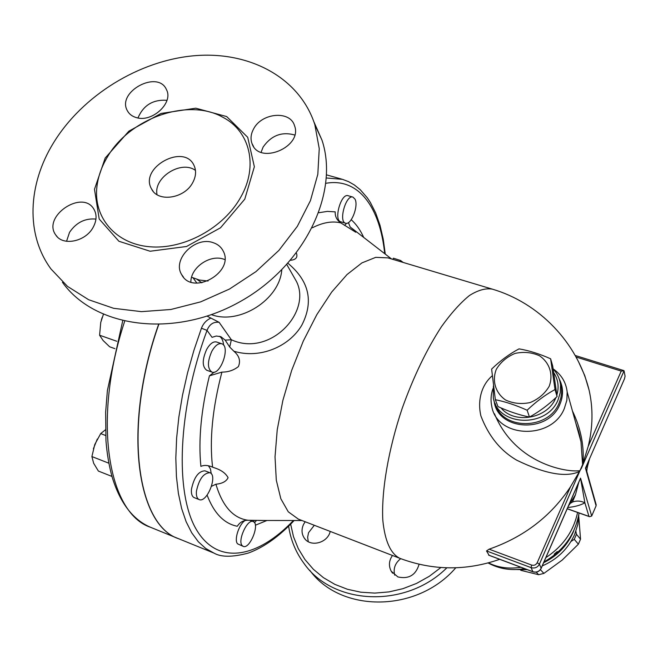 <?xml version="1.0" encoding="UTF-8"?>
<svg xmlns="http://www.w3.org/2000/svg" width="658" height="658" viewBox="0 0 658 658"><rect width="100%" height="100%" fill="white"/><g stroke="black" fill="none" stroke-linecap="round" stroke-linejoin="round"><path stroke-width="0.99" d="M197.137 279.453L201.833 282.808M192.671 182.718C184.421 198.675 157.887 202.582 151.546 188.928C138.904 167.634 184.404 142.72 194.102 165.635C196.446 170.94 195.969 176.632 192.671 182.718M157.04 194.678C153.314 177.438 181.345 159.779 195.467 170.43M166.968 100.32C153.067 99.333 143.403 105.206 137.974 117.963M294.694 135.013C281.846 131.411 271.326 135.416 263.126 147.038L261.086 152.269M224.814 259.556L223.654 259.145C209.869 254.21 190.631 267.6 190.869 282.019M95.945 219.098C85.079 218.086 76.279 222.486 69.551 232.299L66.548 241.297M191.585 277.248L199.382 280.045L208.06 281.015M313.866 121.755L322.009 140.212C339.75 193.575 303.807 267.082 238.41 302.565C173.251 338.5 94.67 327.659 62.42 282.274M53.512 142.844C27.743 184.585 25.539 234.519 51.003 268.999L67.519 286.394L88.649 299.727L113.62 308.306L141.429 311.645L170.883 309.49L200.69 301.858L229.494 289.043L255.962 271.622L278.91 250.394L297.326 226.352L310.453 200.608L317.814 174.321L319.245 148.642L314.82 124.609C299.793 77.792 249.793 51.011 194.546 55.708C139.208 60.462 82.604 95.336 53.512 142.844M107.073 157.542C101.505 166.984 98.124 176.657 96.932 186.576C93.197 217.329 115.463 243.896 149.679 246.758C183.796 249.834 223.95 227.898 240.902 196.898C258.446 166.03 249.9 131.353 223.185 117.453C188.427 97.31 129.379 118.004 107.073 157.542M93.008 227.578C85.318 241.79 62.716 246.265 55.807 235.046C41.791 216.523 82.489 188.978 93.905 209.203C97.03 214.673 96.734 220.8 93.008 227.578M213.028 242.629C217.732 244.151 221.121 246.964 223.21 251.076C234.955 272.239 192.342 296.273 181.616 274.526C172.042 259.425 195.179 236.074 213.028 242.629M253.601 128.927C261.785 112.683 290.211 110.289 294.521 125.67C302.993 146.89 259.285 165.38 252.055 143.699C250.311 138.978 250.821 134.051 253.601 128.927M136.255 117.568C132.118 116.359 129.149 114.073 127.339 110.692C116.425 91.766 158.134 69.427 166.499 89.718C173.679 102.812 152.031 122.849 136.255 117.568M440.901 567.517L429.263 576.326L416.514 583.432L402.959 588.671L388.936 591.912L374.772 593.097L360.831 592.2L347.416 589.264L334.856 584.37L323.432 577.666L313.397 569.318L304.95 559.547L298.271 548.575L293.484 536.681L290.655 524.13M419.105 564.243C415.881 575.084 408.815 579.32 397.909 576.943L391.214 571.218C388.5 565.946 388.911 560.698 392.456 555.475M330.217 531.425C327.684 543.097 310.288 547.546 304.3 538.112C301.545 533.893 301.306 529.295 303.585 524.319L305.18 521.753M288.623 526.153C290.639 539.848 295.746 552.243 303.947 563.355C333.038 605.327 405.715 608.749 446.84 567.821M309.819 570.346C340.721 613.075 417.04 612.878 455.755 567.805M314.31 525.281L308.536 532.725L307.64 537.241L308.248 541.657M400.706 558.658C395.104 563.116 393.097 568.611 394.701 575.15M158.496 324.674C122.339 427.239 136.724 525.388 178.622 538.721L150.402 527.231C108.447 513.446 91.807 420.733 124.633 321.367M550.623 358.791L555.007 389.52C545.235 394.866 535.941 401.767 527.124 410.222C515.88 405.163 505.286 401.66 495.351 399.719L491.625 369.097C500.212 360.749 509.35 354.004 519.022 348.872C528.966 350.533 539.494 353.839 550.623 358.791L552.712 366.054L557.071 396.552L555.007 389.52M496.305 369.311C491.839 380.76 495.408 392.851 505.509 399.965C513.166 403.527 521.399 404.39 530.208 402.548C538.524 399.052 544.84 393.649 549.175 386.328C553.526 374.665 549.627 362.607 539.437 355.731C531.787 352.326 523.653 351.561 515.017 353.428C506.874 356.858 500.639 362.155 496.305 369.311M495.351 399.719L497.991 406.595C508.93 411.546 519.425 415.034 529.476 417.057C539.165 411.719 548.369 404.884 557.071 396.552M529.476 417.057L527.124 410.222M520.749 570.313L538.606 574.705L543.878 573.414L562.228 560.057L578.382 544.182L580.545 539.173L578.793 516.917M575.882 531.319L576.449 534.304L574.278 539.338L571.012 541.435M557.236 551.568L554.176 554.168M540.415 569.663L543.878 573.414M536.221 572.147L538.606 574.705M574.278 539.338L578.382 544.182M576.449 534.304L580.545 539.173M355.065 199.226C358.725 206.151 351.059 225.529 345.573 223.202C338.27 221.721 346.009 194.307 352.959 197.104L355.065 199.226M345.573 223.202L340.745 221.787C333.4 220.298 341.115 192.917 348.115 195.722L352.959 197.104M211.884 351.166C215.191 345.475 218.481 343.007 221.754 343.764C230.794 346.24 220.455 375.85 211.876 372.066C207.295 368.554 207.303 361.587 211.884 351.166M211.876 372.066L206.711 370.248C202.105 366.728 202.096 359.77 206.678 349.365C209.984 343.69 213.282 341.231 216.572 341.995L221.754 343.764M102.187 317.386L101.324 320.125M196.413 491.312C198.979 479.254 203.462 473.053 209.869 472.715C218.094 475.224 206.908 503.329 199.152 499.57C196.997 498.55 196.084 495.795 196.413 491.312M199.152 499.57L194.209 497.629C192.046 496.601 191.116 493.854 191.437 489.371C193.987 477.33 198.486 471.144 204.918 470.824L209.869 472.715M97.285 439.067L93.378 448.789M242.3 545.737C237.094 541.189 247.416 518.471 253.223 521.605C260.198 523.735 249.736 549.644 243.205 546.362L242.3 545.737M243.205 546.362L237.678 543.878C233.771 540.522 238.87 524.286 245.006 520.585M103.561 313.891L100.74 322.436L99.597 335.218L103.1 340.499L109.672 346.799L114.911 348.658M105.453 429.789L100.69 433.597L94.777 444.487L91.898 456.562L93.65 463.265L98.387 471.07L111.975 476.441M116.77 341.263L99.597 335.218M108.833 463.199L91.898 456.562M105.65 435.497L100.69 433.597M253.856 520.379L253.939 522.049M208.454 465.856L210.453 468.973L211.243 473.735M219.41 336.279C221.804 337.719 223.202 340.68 223.597 345.162M214.245 372.124L209.417 375.841C201.109 409.918 198.264 440.095 200.887 466.374C204.219 464.918 208.125 465.181 212.6 467.147L213.842 467.616C220.965 469.837 225.71 473.184 228.079 477.683C226.327 481.434 222.272 483.605 215.923 484.214L211.531 486.311M158.693 324.665C122.503 427.256 136.88 525.454 178.779 538.779L179.141 538.927M567.764 507.499C574.804 506.816 580.512 505.254 584.88 502.811L580.529 478.127L541.04 568.487M579.854 479.682L580.364 478.679M578.793 482.256L575.421 494.857L569.581 504.398M492.225 375.817C481.401 385.02 477.33 400.566 480.899 415.922C488.557 436.057 500.532 450.829 516.801 460.23C545.046 473.925 565.921 477.7 579.435 471.556L581.524 468.002L624.064 370.841L625.084 376.17L624.5 378.769L585.464 468.134L596.099 505.805L591.698 516.012L589.576 516.711L588.959 516.398L584.88 502.811C580.726 500.771 576.589 500.524 572.452 502.07L570.47 503.057M435.654 272.173L431.714 270.997M449.883 276.434L446.675 275.472M393.443 258.207L400.558 260.494L403.239 262.468L420.857 267.74M298.362 519.121L288.27 511.801L280.834 498.756L276.302 480.217L275.028 456.891L277.224 429.847L282.858 400.467L291.691 370.347L303.239 341.189L316.835 314.623L331.706 292.045L347.005 274.567L361.925 262.896L375.751 257.344L387.875 257.87L491.871 289.002M346.569 223.301L344.595 225.431M293.419 520.511C257.804 557.828 218.069 566.234 196.446 529.706C174.814 493.541 177.487 410.041 207.031 330.39L201.447 328.227L193.88 350.475L187.53 372.938L182.496 395.252L178.853 417.09L176.624 438.113L175.826 458.026L176.426 476.556L178.4 493.467L181.657 508.568L186.132 521.712L191.717 532.791L198.297 541.731L205.757 548.501L213.973 553.098C221.203 557.293 232.685 557.268 248.403 553.033C263.833 547.374 279.091 536.533 294.151 520.511M207.122 316.144L219.13 322.338C213.48 321.598 209.45 324.279 207.031 330.39L212.065 337.332L216.285 336.024L220.858 336.682L225.168 340.104L229.7 347.046L233.853 351.216C239.282 355.781 240.795 360.905 238.385 366.596C233.689 370.306 228.194 372.14 221.911 372.107L209.417 375.841M210.782 318.135C206.406 320.133 203.289 323.497 201.447 328.227M348.411 222.601L350.188 227.018C354.119 230.07 355.994 231.813 355.805 232.258L340.811 222.898C336.838 220.134 334.971 216.457 335.21 211.86L327.339 211.391L318.9 212.723M296.429 253.166C297.868 257.336 295.96 259.704 290.704 260.255M207.106 495.12C214.039 513.281 224.098 523.661 237.291 526.268C239.915 522.172 243.509 520.174 248.074 520.256L265.947 520.486M256.488 520.437L254.514 522.723M292.571 274.657L296.322 281.221C312.279 311.843 269.986 357.598 231.361 339.758L219.13 322.338M229.7 347.046L231.361 339.758L225.168 340.104M233.853 351.216C260.099 359.268 289.388 346.486 301.792 325.2C313.858 301.734 309.276 281.114 288.023 263.332M211.448 314.664C239.487 325.134 279.568 299.604 281.772 269.977M572.419 410.88C580.808 428.342 584.312 445.902 582.939 463.545L582.601 464.606L580.981 441.699L575.808 423.086M579.953 470.667C566.596 472.666 515.066 463.874 494.462 413.75M489.083 555.262L486.501 550.935L531.096 567.64L532.881 571.712C536.55 572.69 539.305 571.539 541.156 568.249L539.437 564.153L582.601 464.606M624.064 370.841L621.218 371.079L588.186 446.42C592.916 427.223 593.22 408.47 589.107 390.178L584.773 375.628L578.588 361.875M582.939 463.545L588.186 446.42M553.164 368.883C561.373 374.599 566.036 382.298 567.163 391.971L566.851 400.294L564.35 408.462C551.856 440.416 496.65 438.187 491.74 406.2C490.506 400.36 490.901 394.529 492.932 388.697M585.628 467.764L588.548 477.675M585.694 467.994L587.676 465.724L586.796 465.091M596.099 505.805L596.016 504.184M486.501 550.935L489.124 549.175C523.801 537.092 550.91 516.324 570.453 486.871L579.435 471.556M493.393 386.007L493.311 397.769C497.497 426.359 546.839 428.399 558.033 399.916L560.295 392.538L560.55 385.02C559.868 378.893 557.408 373.547 553.181 368.99M555.895 397.654L555.632 398.255C547.357 418.776 514.334 424.484 501.034 407.919M553.756 372.675C558.173 379.477 559.21 386.904 556.882 394.964M578.843 514.564L577.814 524.525L574.64 534.461C567.977 548.994 557.178 559.481 542.241 565.913M527.28 569.68L516.39 569.54M244.776 199.16L254.358 166.745L247.712 137.3L226.689 116.565L195.796 108.2L161.054 113.456L128.886 131.156L105.181 158.06L94.489 189.298L99.202 219.015L118.909 241.264L150.106 251.241L186.543 246.487L220.512 227.8L244.776 199.16M150.764 527.379L150.402 527.231C132.949 519.713 120.249 503.164 112.304 477.576C109.162 466.522 107.048 454.25 105.963 440.77L105.642 412.253L107.394 390.507L122.692 320.915M255.353 525.216L266.926 520.486M400.558 260.494L400.039 261.514M298.09 519.014L399.768 558.297C390.572 553.666 384.93 541.032 382.824 520.388C381.253 491.403 388.269 449.825 402.252 408.174C413.619 376.541 426.705 349.349 441.51 326.59C451.174 313.134 460.493 302.77 469.467 295.491C478.037 290.12 485.653 287.998 492.316 289.133C539.017 302.853 577.222 342.374 589.107 390.178M385.275 254.12L383.236 239.191L380.053 225.439L375.718 213.044L370.339 202.409L367.254 197.745L360.206 189.66L354.284 184.914L348.6 181.666L342.473 179.338L326.409 177.981M325.94 183.294C358.964 177.438 380.102 207.821 384.7 253.675M363.709 237.423C360.378 230.07 356.217 224.172 351.232 219.731M312.377 227.783C322.881 222.437 332.356 220.808 340.811 222.898M350.188 227.018L353.362 229.412M212.6 467.147C209.343 439.988 212.452 408.305 221.911 372.107M248.074 520.256C233.203 518.265 222.486 506.249 215.923 484.214M591.698 516.012L580.529 478.127M588.959 516.398L567.237 508.7M576.054 357.023L621.218 371.079M570.453 486.871L537.191 562.738L539.437 564.153C537.57 567.459 534.798 568.627 531.096 567.64L531.631 565.066L489.124 549.175M537.191 562.738C535.949 564.942 534.099 565.724 531.631 565.066M533.128 571.794L488.598 555.081M560.09 382.076L561.521 388.426L561.619 392.694L560.822 398.049L559.02 403.264C548.369 430.357 501.848 430.25 495.244 403.593M494.1 400.706C496.823 430.669 548.246 434.025 559.868 404.407C563.602 395.606 563.404 387.159 559.259 379.066M577.576 512.459C573.644 531.146 563.075 546.206 545.86 557.622M520.873 567.27C508.93 569.137 498.131 567.673 488.491 562.87M543.623 562.738C557.145 556.026 566.949 545.967 573.036 532.552L573.842 530.611M196.882 283.113L193.181 278.005M151.546 188.928L153.166 191.33M314.828 124.625L322.017 140.228M221.096 116.367L223.202 117.461M127.339 110.692L128.614 112.666M252.055 143.699L253.593 146.57M181.616 274.526L183.492 277.174M55.807 235.046L57.205 236.748M391.214 571.218L392.587 573.167M304.3 538.112L305.353 539.404M249.884 520.297L253.223 521.605M568.273 506.331L575.421 494.849L572.452 502.079L570.609 503.197M393.443 258.199L392.851 259.359M353.502 229.527L391.543 258.972M292.613 274.723L286.847 264.639M301.981 520.519L258.586 520.478M575.832 423.176C579.764 434.272 578.571 431.673 579.583 435.078L580.981 441.699M567.163 391.971L580.981 441.707M596.206 504.867L587.018 472.238C586.623 471.432 586.846 469.261 587.676 465.724L589.519 458.856M580.405 478.563L541.172 568.356C539.354 571.646 536.624 572.805 532.98 571.818L488.746 555.204M589.576 516.711L567.204 508.782M623.784 370.586L575.199 355.476M560.073 382.018L561.521 388.426L560.55 385.02M399.768 558.297C432.808 570.65 466.119 570.996 499.693 559.316M579.073 512.993C575.355 534.386 563.667 550.688 543.993 561.907M524.574 568.66C511.365 570.881 499.216 568.981 488.129 562.968M341.56 179.083L326.565 174.88M213.973 553.098L178.779 538.779"/></g></svg>
